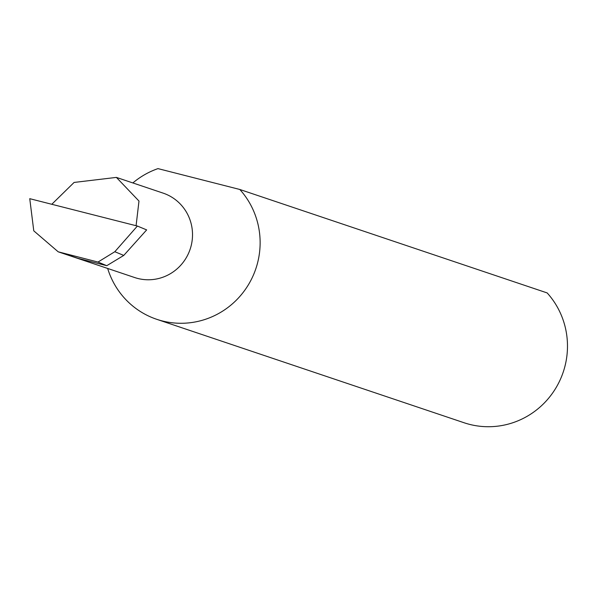 <?xml version="1.0" encoding="UTF-8"?>
<svg xmlns="http://www.w3.org/2000/svg" width="595" height="595" viewBox="0 0 595 595"><rect width="100%" height="100%" fill="white"/><g stroke="black" fill="none" stroke-linecap="round" stroke-linejoin="round"><path stroke-width="0.89" d="M136.077 225.721L138.985 201.058L116.389 177.399L74.092 182.442L51.795 204.286M116.389 177.399L163.119 193.122A44.543 43.502 108.6 0 1 191.069 246.092A44.543 43.502 108.6 0 1 134.701 277.553L58.198 251.811L97.996 262.053L114.82 251.722L123.76 255.426L146.66 229.901L137.386 226.048L29.75 198.678L33.774 230.838L58.198 251.811M156.73 319.307L464.093 422.755A79.656 77.796 -71.4 0 0 564.893 366.483A79.656 77.796 -71.4 0 0 547.162 292.926L239.8 189.47A79.656 77.796 -71.4 0 1 257.538 263.035A79.656 77.796 -71.4 0 1 156.73 319.307A79.656 77.796 -71.4 0 1 107.665 268.457M239.8 189.47L157.987 168.616A79.656 77.796 -71.4 0 0 132.863 182.94M61.233 252.704L78.101 258.379L106.765 265.69L123.76 255.426M106.765 265.69L97.996 262.053M114.82 251.722L137.386 226.048"/></g></svg>
